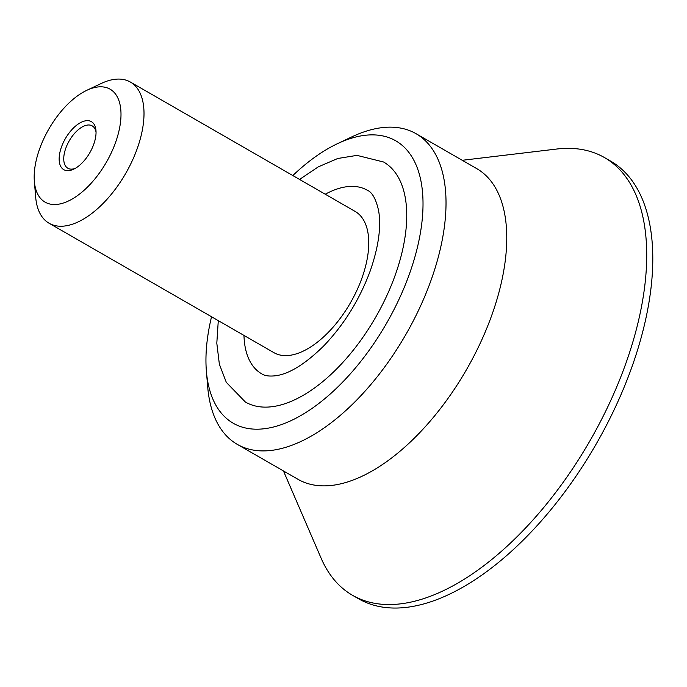 <?xml version="1.0" encoding="UTF-8"?>
<svg xmlns="http://www.w3.org/2000/svg" width="687" height="687" viewBox="0 0 687 687"><rect width="100%" height="100%" fill="white"/><g stroke="black" fill="none" stroke-linecap="round" stroke-linejoin="round"><path stroke-width="1.03" d="M75.209 168.392A24.44 12.452 119.9 0 1 68.374 168.521A24.44 12.452 119.9 0 1 67.833 168.238A24.44 12.452 119.9 0 1 68.932 141.367A24.44 12.452 119.9 0 1 91.672 125.601A24.44 12.452 119.9 0 1 92.213 125.884A24.44 12.452 119.9 0 1 96.051 132.187M64.389 169.981A27.695 14.118 -60.1 0 0 73.707 169.174A27.695 14.118 -60.1 0 0 95.974 130.496A27.695 14.118 -60.1 0 0 69.868 131.998A27.695 14.118 -60.1 0 0 64.389 169.981M108.666 88.443A65.171 33.216 119.9 0 1 107.928 159.461A65.171 33.216 119.9 0 1 46.527 202.888A65.171 33.216 119.9 0 1 34.35 181.351A65.171 33.216 119.9 0 1 86.742 90.341A65.171 33.216 119.9 0 1 108.666 88.443M462.257 160.294L556.625 149.045A252.533 128.701 119.9 0 1 598.901 154.704A252.533 128.701 119.9 0 1 604.491 157.572L610.563 161.067A252.533 128.701 119.9 0 1 599.167 438.778A252.533 128.701 119.9 0 1 364.196 601.666A252.533 128.701 119.9 0 1 358.605 598.798L352.525 595.303A252.533 128.701 119.9 0 1 321.112 558.196L283.448 470.938M604.491 157.572A252.533 128.701 119.9 0 1 593.087 435.283A252.533 128.701 119.9 0 1 358.116 598.171A252.533 128.701 119.9 0 1 352.525 595.303M86.742 90.341L101.169 83.505A81.461 41.512 119.9 0 1 128.581 81.126A81.461 41.512 119.9 0 1 130.384 82.054A81.461 41.512 119.9 0 1 126.709 171.638A81.461 41.512 119.9 0 1 50.907 224.185A81.461 41.512 119.9 0 1 49.103 223.258A81.461 41.512 119.9 0 1 35.69 197.272L34.35 181.351M130.384 82.054L355.136 211.424A81.461 41.512 119.9 0 1 351.461 301.009A81.461 41.512 119.9 0 1 275.659 353.556A81.461 41.512 119.9 0 1 273.864 352.629L49.103 223.258M325.252 194.223A105.901 53.972 119.9 0 1 364.986 189.045A105.901 53.972 119.9 0 1 367.33 190.247C372.208 192.266 375.961 199.032 378.58 210.531C381.379 226.324 378.666 246.238 370.456 270.283C359.739 299.403 344.093 324.685 323.517 346.136C305.457 363.827 289.691 373.668 276.234 375.677C269.656 376.528 264.804 375.909 261.67 373.814A105.901 53.972 119.9 0 1 243.971 335.428M299.558 179.436L318.313 166.847L337.755 158.491L356.982 155.374L383.586 162.003A138.482 70.581 119.9 0 1 375.669 317.239A138.482 70.581 119.9 0 1 245.414 402.05L226.315 382.376L219.359 364.187L216.809 343.174L218.286 320.64M292.817 175.554A162.922 83.033 119.9 0 1 337.36 143.729A162.922 83.033 119.9 0 1 392.174 138.972A162.922 83.033 119.9 0 1 390.336 316.518A162.922 83.033 119.9 0 1 236.826 425.081A162.922 83.033 119.9 0 1 206.392 371.255A162.922 83.033 119.9 0 1 211.536 316.759M337.36 143.729L351.796 136.885A179.221 91.337 119.9 0 1 412.088 131.664A179.221 91.337 119.9 0 1 416.056 133.699A179.221 91.337 119.9 0 1 407.966 330.782A179.221 91.337 119.9 0 1 241.206 446.378A179.221 91.337 119.9 0 1 237.238 444.343A179.221 91.337 119.9 0 1 207.723 387.176L206.392 371.255M416.056 133.699L476.795 168.667A179.221 91.337 119.9 0 1 468.706 365.75A179.221 91.337 119.9 0 1 301.954 481.347A179.221 91.337 119.9 0 1 297.986 479.311L237.238 444.343"/></g></svg>
